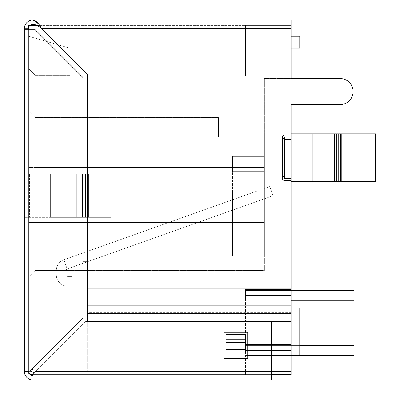 <?xml version="1.0" encoding="UTF-8"?>
<svg xmlns="http://www.w3.org/2000/svg" width="400" height="400" viewBox="0 0 400 400"><rect width="100%" height="100%" fill="white"/><g stroke="black" fill="none" stroke-linecap="round" stroke-linejoin="round"><path stroke-width="0.3" stroke-dasharray="2 1.5" d="M39.565 25.42L291.085 25.42L245.54 25.42L291.085 25.42L245.54 25.42L245.54 76.17L291.085 76.17L245.54 76.17L245.54 25.42L291.085 25.42L291.085 256.17L291.085 134.94L291.085 256.17L291.085 134.94L291.085 256.17L291.085 134.94L291.085 256.17L291.085 134.94L291.085 256.17L291.085 134.94L291.085 256.17L291.085 134.94L291.085 256.17L291.085 134.94L291.085 256.17L291.085 134.94L264.41 134.94L264.41 167.47L35.18 167.47L35.18 75.3L28.675 68.795L28.675 36.265L28.675 111.085L28.675 68.795L35.18 75.3L35.18 38.15L35.18 117.59L218.435 117.59L35.18 117.59L35.18 167.47L28.675 167.47L28.675 111.085L28.675 276.99L28.675 222.555L264.41 222.555L28.675 222.555L264.41 222.555L28.675 222.555L28.675 167.47L264.41 167.47L28.675 167.47L264.41 167.47L264.41 222.555L264.41 137.11L218.435 137.11L218.435 117.59L218.435 137.11L264.41 137.11L264.41 134.94L291.085 134.94L264.41 134.94L264.41 256.17L232.53 256.17L232.53 191.11L264.41 191.11L264.41 171.59L232.53 171.59L232.53 156.41L264.41 156.41L232.53 156.41L232.53 171.59L264.41 171.59L264.41 191.11L256.885 191.11L63.895 259.755A11.385 11.385 0 0 0 56.325 270.48L56.325 274.82A11.385 11.385 0 0 0 67.71 286.205L67.71 276.445L72.05 276.445L72.05 286.205L72.05 276.445L72.05 286.205L72.05 276.445L72.05 286.205L72.05 276.445L72.05 286.205L72.05 276.445L72.05 286.205L72.05 276.445L72.05 286.205L72.05 276.445L72.05 286.205L72.05 276.445L72.05 286.205L72.05 276.445L67.71 276.445A1.625 1.625 0 0 1 66.085 274.82L66.085 270.48A1.625 1.625 0 0 1 67.165 268.95L273.08 195.705L269.81 186.51L264.41 188.43L264.41 191.11L232.53 191.11L264.41 191.11L264.41 171.59L264.41 191.11L232.53 191.11L232.53 256.17L291.085 256.17L264.41 256.17L264.41 137.11L264.41 156.41L232.53 156.41L264.41 156.41L264.41 134.94L264.41 156.41L264.41 134.94L264.41 156.41L264.41 134.94L264.41 156.41L264.41 134.94L264.41 156.41L264.41 134.94L264.41 156.41L264.41 134.94L284.58 134.94A2.17 2.17 0 0 0 282.41 137.11A2.17 2.17 0 0 1 284.58 134.94L291.085 134.94L284.58 134.94A2.17 2.17 0 0 0 282.41 137.11L284.015 139.275L291.085 139.275L291.085 176.145L286.745 176.145L286.745 139.275L291.085 139.275L291.085 176.145L284.015 176.145L285.62 176.145L284.015 176.145L282.41 178.315A2.17 2.17 0 0 0 284.58 180.48A2.17 2.17 0 0 1 282.41 178.315A2.17 2.17 0 0 0 284.58 180.48L291.085 180.48L291.085 244.075L291.085 178.315L284.58 178.315L284.58 137.11L291.085 137.11L291.085 25.42L291.085 76.17L291.085 25.42L291.085 76.17L291.085 25.42L291.085 76.17L291.085 25.42L28.675 25.42L28.675 261.805L82.89 261.805M291.085 137.11L284.58 137.11L291.085 137.11L291.085 178.315L284.58 178.315L291.085 178.315M87.23 261.805L291.085 261.805L291.085 244.075L291.085 374.58L291.085 289.46L291.085 374.58L291.085 289.46L291.085 374.58L291.085 289.46L291.085 374.58L291.085 289.46L291.085 374.58L30.145 374.58M82.89 244.075L28.675 244.075L28.675 374.58L28.675 261.805L291.085 261.805L291.085 371.325L291.085 180.48L284.58 180.48L291.085 180.48L291.085 288.915L291.085 180.48M291.085 133.855L291.085 181.565L291.085 133.855L291.085 157.71L291.085 133.855L375.39 133.855L312.77 133.855L375.39 133.855L341.225 133.855L374.02 133.855L374.02 181.565L336.335 181.565L374.02 181.565L341.225 181.565L341.225 133.855L336.335 133.855L336.335 181.565L336.335 133.855L291.085 133.855L338.215 133.855L334.46 133.855L334.46 181.565L336.335 181.565L336.335 133.855M291.085 181.565L291.085 157.71L291.085 181.565L340.695 181.565L340.695 157.71L340.695 181.565L291.085 181.565L334.46 181.565L334.46 133.855L334.46 181.565L304.095 181.565L375.39 181.565L304.095 181.565L312.77 181.565L312.77 133.855L304.095 133.855L312.77 133.855L312.77 181.565L312.77 133.855L312.77 181.565L375.39 181.565L374.02 181.565L375.39 181.565L374.02 181.565L374.02 133.855L374.02 181.565M291.085 355.71L291.085 308L291.085 355.71L291.085 308L291.085 355.71L299.76 355.71L291.085 355.71L299.76 355.71L299.76 308L291.085 308L299.76 308L299.76 355.71L299.76 308L291.085 308M291.085 36.265L291.085 48.195L291.085 36.265L299.76 36.265L299.76 48.195L291.085 48.195L291.085 78.555L291.085 48.195L69.88 48.195L35.18 38.15L69.88 48.195L69.88 75.3L69.88 48.195L291.085 48.195M245.54 25.42L291.085 25.42L245.54 25.42L291.085 25.42L245.54 25.42L245.54 76.17L245.54 25.42L245.54 76.17L291.085 76.17L245.54 76.17L245.54 25.42L245.54 76.17L291.085 76.17L245.54 76.17L291.085 76.17L245.54 76.17L245.54 25.42M284.58 139.14L284.58 176.28M31.48 371.325L33.01 368.26L82.89 318.38L29.945 371.325L31.48 371.325L24.335 371.325L24.335 29.76L28.675 29.76L28.675 371.325L28.675 29.76L35.18 29.76L28.675 29.76L28.675 28.675L24.335 28.675L24.335 67.71L28.675 67.71L28.675 110L24.335 110L28.675 110L24.335 110L24.335 67.71L24.335 173.975L24.335 110L28.675 110L28.675 28.675L24.335 28.675L24.335 29.76L28.675 29.76L28.675 244.075L291.085 244.075L87.23 244.075M33.01 372.86L33.01 374.39L36.08 371.325L33.01 372.86L33.01 374.58L271.565 374.58M291.085 374.58L245.54 374.58L291.085 374.58M245.54 374.58L245.54 289.46L245.54 374.58M291.085 290.54L353.975 290.54L353.975 300.3L353.975 290.54L353.975 300.3L353.975 290.54L353.975 300.3L245.54 300.3L245.54 290.54L245.54 300.3L291.085 300.3M299.76 345.625L245.54 345.625L353.975 345.625L353.975 355.385L353.975 345.625L353.975 355.385L353.975 345.625L353.975 355.385L245.54 355.385L245.54 345.625L245.54 355.385L299.76 355.385M284.58 137.11L284.58 178.315L284.58 137.11M28.675 276.99L28.675 287.83L28.675 276.99L35.18 270.48L35.18 222.555L35.18 270.48L28.675 276.99L35.18 270.48L72.05 270.48L72.05 287.83L72.05 270.48L35.18 270.48L264.41 270.48L264.41 222.555L264.41 270.48L35.18 270.48L28.675 276.99M28.675 36.265L35.18 38.15L28.675 36.265M69.88 75.3L35.18 75.3L69.88 75.3L35.18 75.3L28.675 68.795L35.18 75.3L69.88 75.3L69.88 48.195L69.88 75.3M28.675 111.085L35.18 117.59L218.435 117.59L218.435 137.11L264.41 137.11L264.41 78.555L264.41 137.11L218.435 137.11L218.435 117.59L35.18 117.59L28.675 111.085M28.675 287.83L72.05 287.83L28.675 287.83M291.085 78.555L340.095 78.555L291.085 78.555L291.085 28.675L291.085 78.555L264.41 78.555L291.085 78.555L291.085 20L33.01 20A8.675 8.675 0 0 0 24.335 28.675L24.335 67.71L28.675 67.71L24.335 67.71L28.675 67.71L28.675 28.675A4.335 4.335 0 0 1 30.145 25.42M72.05 286.205L67.71 286.205L67.71 276.445A1.625 1.625 0 0 1 66.085 274.82L56.325 274.82L56.325 270.48L66.085 270.48A1.625 1.625 0 0 1 67.165 268.95L63.895 259.755L256.885 191.11L264.41 191.11L264.41 188.43L269.81 186.51L273.08 195.705L67.165 268.95L63.895 259.755A11.385 11.385 0 0 0 56.325 270.48L66.085 270.48L66.085 274.82L56.325 274.82A11.385 11.385 0 0 0 67.71 286.205L67.71 276.445A1.625 1.625 0 0 1 66.085 274.82L56.325 274.82L56.325 270.48L66.085 270.48A1.625 1.625 0 0 1 67.165 268.95L63.895 259.755L256.885 191.11L264.41 191.11L256.885 191.11L264.41 191.11L264.41 188.43L264.41 191.11L232.53 191.11L232.53 256.17L232.53 156.41L232.53 256.17L232.53 191.11L232.53 256.17L232.53 191.11L232.53 256.17L232.53 191.11L232.53 256.17L232.53 191.11L232.53 256.17L232.53 191.11L232.53 256.17L232.53 191.11L264.41 191.11L264.41 188.43L269.81 186.51L273.08 195.705L269.81 186.51L273.08 195.705L67.165 268.95L63.895 259.755L256.885 191.11L264.41 191.11L232.53 191.11L264.41 191.11L264.41 188.43L264.41 191.11L232.53 191.11L264.41 191.11L264.41 188.43L269.81 186.51L273.08 195.705L269.81 186.51L273.08 195.705L67.165 268.95L63.895 259.755L256.885 191.11L264.41 191.11L256.885 191.11L63.895 259.755L256.885 191.11L264.41 191.11L232.53 191.11L264.41 191.11L264.41 188.43L264.41 191.11L232.53 191.11L264.41 191.11L264.41 188.43L269.81 186.51L273.08 195.705L269.81 186.51L273.08 195.705L67.165 268.95L63.895 259.755L256.885 191.11L264.41 191.11L232.53 191.11L264.41 191.11L264.41 171.59L232.53 171.59L264.41 171.59L232.53 171.59L264.41 171.59L264.41 191.11L264.41 171.59L232.53 171.59L264.41 171.59L264.41 191.11L264.41 171.59L232.53 171.59L264.41 171.59L264.41 191.11L264.41 171.59L232.53 171.59L264.41 171.59L264.41 191.11L264.41 188.43L269.81 186.51L273.08 195.705L269.81 186.51L273.08 195.705L67.165 268.95L63.895 259.755A11.385 11.385 0 0 0 56.325 270.48L66.085 270.48L66.085 274.82L56.325 274.82A11.385 11.385 0 0 0 67.71 286.205L67.71 276.445L72.05 276.445L67.71 276.445A1.625 1.625 0 0 1 66.085 274.82L56.325 274.82L56.325 270.48L66.085 270.48A1.625 1.625 0 0 1 67.165 268.95L63.895 259.755A11.385 11.385 0 0 0 56.325 270.48L66.085 270.48L66.085 274.82L56.325 274.82A11.385 11.385 0 0 0 67.71 286.205L67.71 276.445A1.625 1.625 0 0 1 66.085 274.82L56.325 274.82L56.325 270.48L66.085 270.48A1.625 1.625 0 0 1 67.165 268.95L273.08 195.705L269.81 186.51L264.41 188.43L264.41 191.11L264.41 171.59L232.53 171.59L264.41 171.59L264.41 191.11L264.41 171.59L232.53 171.59L264.41 171.59L264.41 191.11L264.41 188.43L269.81 186.51L273.08 195.705L67.165 268.95A1.625 1.625 0 0 0 66.085 270.48L66.085 274.82L56.325 274.82A11.385 11.385 0 0 0 67.71 286.205L67.71 276.445L72.05 276.445L67.71 276.445A1.625 1.625 0 0 1 66.085 274.82L66.085 270.48A1.625 1.625 0 0 1 67.165 268.95A1.625 1.625 0 0 0 66.085 270.48L66.085 274.82A1.625 1.625 0 0 0 67.71 276.445L72.05 276.445L67.71 276.445A1.625 1.625 0 0 1 66.085 274.82L66.085 270.48L56.325 270.48A11.385 11.385 0 0 1 63.895 259.755A11.385 11.385 0 0 0 56.325 270.48L56.325 274.82A11.385 11.385 0 0 0 67.71 286.205L67.71 276.445L67.71 286.205L67.71 276.445L67.71 286.205L72.05 286.205L67.71 286.205A11.385 11.385 0 0 1 56.325 274.82L56.325 270.48A11.385 11.385 0 0 1 63.895 259.755A11.385 11.385 0 0 0 56.325 270.48L56.325 274.82A11.385 11.385 0 0 0 67.71 286.205L72.05 286.205M291.085 256.17L232.53 256.17L291.085 256.17M264.41 156.41L232.53 156.41L264.41 156.41M232.53 256.17L264.41 256.17L232.53 256.17M374.02 133.855L341.225 133.855L341.225 157.71L341.225 133.855L340.695 133.855L340.695 157.71L340.695 133.855L338.215 133.855L341.225 133.855L338.215 133.855L338.215 181.565M375.39 181.565L375.665 180.445L375.665 134.98L375.665 180.445L375.665 134.98L375.39 133.855M375.665 134.98L375.665 180.445M24.335 217.35L24.335 278.07L24.335 217.35L28.675 217.35L28.675 173.975L24.335 173.975L30.895 173.975L28.675 173.975L28.675 278.07L28.675 217.35L30.895 217.35L24.335 217.35M28.675 110L28.675 173.975L24.335 173.975L50.36 173.975L29.44 173.975L29.44 217.35L76.76 217.35L29.44 217.35L29.44 173.975L88.655 173.975L82.52 173.975L82.52 217.35L88.655 217.35L76.76 217.35L82.89 217.35L79.825 217.35L82.52 217.35L82.52 173.975L76.76 173.975L76.76 217.35L82.89 217.35L82.89 173.975L82.89 217.35L85.585 217.35L76.76 217.35L76.76 173.975L76.76 217.35L76.76 173.975L30.895 173.975L30.895 217.35L30.895 173.975L28.675 173.975L28.675 110M24.335 29.76L33.01 29.76L33.01 368.26L33.01 29.76L35.18 29.76L82.89 77.47L82.89 318.38L82.89 77.47L35.18 29.76L82.89 77.47L82.89 318.38M28.675 29.76L28.675 28.675A4.335 4.335 0 0 1 33.01 24.335L33.01 20M24.335 278.07L28.675 278.07L24.335 278.07M85.585 173.975L111.085 173.975L79.825 173.975L85.585 173.975L85.585 217.35L82.52 217.35L111.085 217.35L88.655 217.35L88.655 173.975L88.655 217.35L88.655 173.975L88.655 217.35L111.085 217.35L111.085 173.975L111.085 217.35L85.585 217.35L85.585 173.975M50.36 217.35L76.76 217.35L50.36 217.35L50.36 173.975L50.36 217.35M111.085 173.975L88.655 173.975L111.085 173.975L111.085 217.35L111.085 173.975M37.005 25.42L41.685 28.675L38.225 23.585M291.085 296.175L87.23 296.175L87.23 305.18L87.23 288.915L291.085 288.915L291.085 321.445L291.085 288.915L87.23 288.915L87.23 297.06L87.23 74.215L41.685 28.675L87.23 74.215L87.23 288.915L87.23 74.215L41.685 28.675L291.085 28.675L291.085 24.335L291.085 28.675L41.685 28.675L291.085 28.675M340.095 78.555A13.01 13.01 0 0 1 353.11 91.565A13.01 13.01 0 0 1 340.095 104.58A13.01 13.01 0 0 0 353.11 91.565A13.01 13.01 0 0 0 340.095 78.555A13.01 13.01 0 0 1 353.11 91.565A13.01 13.01 0 0 1 340.095 104.58L291.085 104.58L291.085 134.94M33.01 24.335L291.085 24.335L33.01 24.335M291.085 104.58L340.095 104.58M291.085 304.12L87.23 304.12L87.23 371.325L291.085 371.325L291.085 321.445L87.23 321.445L87.23 371.325L87.23 305.18L87.23 321.445L271.565 321.445L271.565 371.325L87.23 371.325L291.085 371.325L291.085 321.445L87.23 321.445L291.085 321.445M245.54 342.435L226.025 342.435L226.025 339.18L245.54 339.18L245.54 349.585L245.54 334.46L245.54 345.245L226.025 345.245L226.025 334.46L245.54 334.46L245.54 345.245L226.025 345.245L226.025 334.46L226.025 349.585L226.025 334.46L245.54 334.46L226.025 334.46L226.025 349.585L226.025 345.245L245.54 345.245L245.54 334.46L245.54 345.245L226.025 345.245L226.025 334.46L245.54 334.46L226.025 334.46L245.54 334.46L245.54 352.105L245.54 345.245L245.54 352.105L226.025 352.105L226.025 349.275L245.54 349.275M291.085 312.415L87.23 312.415L87.23 314.19L291.085 314.19M226.025 342.435L226.025 349.275M285.62 176.145C283.455 176.44 282.385 177.16 282.41 178.315L284.015 176.145L291.085 176.145L286.745 176.145L286.745 139.275L286.745 176.145L286.745 139.275L291.085 139.275L284.015 139.275L282.41 137.19M291.085 297.945L87.23 297.945L87.23 306.24L291.085 306.24M291.085 371.325L87.23 371.325L87.23 321.445M226.025 339.18L226.025 334.46L245.54 334.46L245.54 339.18M282.41 178.23L282.41 137.11C282.38 138.26 283.455 138.98 285.62 139.275M286.745 139.275L291.085 139.275L291.085 176.145L286.745 176.145M291.085 139.275L291.085 176.145M24.335 371.325L28.675 371.325A4.335 4.335 0 0 0 33.01 375.665L33.01 380A8.675 8.675 0 0 1 24.335 371.325L29.945 371.325M31.7 379.9L30.85 379.725M30.755 379.7L29.435 379.23M29.395 379.21L27.615 378.115M27.555 378.07L26.38 376.915M25.945 376.355L25.29 375.275M24.995 374.64L24.58 373.365M24.55 373.235L24.42 372.505M33.01 374.39L33.01 380L271.565 380L271.565 371.325L271.565 375.665L33.01 375.665L33.01 380L33.01 375.665L31.995 375.54M31.985 375.54L30.295 374.705L29.115 373.23M28.93 372.79L28.675 371.325M33.01 380L33.01 375.665L271.565 375.665L271.565 321.445L85.96 321.445L36.08 371.325L85.96 321.445L271.565 321.445L85.96 321.445L36.08 371.325L271.565 371.325L271.565 321.445M223.855 358.315L247.71 358.315L247.71 332.29L223.855 332.29L223.855 358.315L223.855 332.29L247.71 332.29L247.71 358.315L223.855 358.315L223.855 332.29L247.71 332.29L247.71 358.315L223.855 358.315M28.925 372.78L29.11 373.225M30.665 379.675L29.835 379.4M28.965 379L28.09 378.47M27.265 377.82L26.515 377.075M25.87 376.25L25.345 375.38M24.94 374.51L24.665 373.68M245.54 295.42L291.085 295.42L245.54 295.42M245.54 350.505L291.085 350.505L245.54 350.505M63.895 259.755L67.165 268.95L63.895 259.755M56.325 274.82L66.085 274.82L56.325 274.82M66.085 270.48L56.325 270.48L66.085 270.48M67.71 276.445L67.71 286.205L67.71 276.445M341.225 157.71L341.225 181.565L341.225 157.71M340.695 133.855L340.695 181.565M79.825 173.975L79.825 217.35L79.825 173.975M282.41 137.11L282.41 178.315L282.41 137.11M87.23 288.915L291.085 288.915M87.23 297.06L291.085 297.06M291.085 313.3L87.23 313.3M291.085 305.18L87.23 305.18M245.54 349.765L226.025 349.765M33.01 29.76L33.01 368.26M36.08 371.325L271.565 371.325L36.08 371.325M245.54 289.46L291.085 289.46L245.54 289.46M245.54 344.54L291.085 344.54L245.54 344.54M245.54 290.54L353.975 290.54L245.54 290.54M245.54 300.3L353.975 300.3L245.54 300.3M245.54 345.625L353.975 345.625L245.54 345.625M245.54 355.385L353.975 355.385L245.54 355.385M304.095 133.855L304.095 181.565L304.095 133.855"/><path stroke-width="0.6" d="M291.085 180.48L284.58 180.48A2.17 2.17 0 0 1 282.41 178.315C282.38 177.165 283.455 176.44 285.62 176.145L291.085 176.145L291.085 374.58L271.565 374.58M291.085 137.11L291.085 139.275L285.62 139.275C283.455 138.985 282.385 138.26 282.41 137.11A2.17 2.17 0 0 1 284.58 134.94L291.085 134.94L291.085 137.11L284.58 137.11L284.58 139.14M28.675 29.76L28.675 25.42L39.565 25.42M284.58 176.28L284.58 178.315L291.085 178.315M87.23 244.075L82.89 244.075M82.89 261.805L87.23 261.805M30.145 374.58L33.01 374.58L33.01 375.665A4.335 4.335 0 0 1 28.675 371.325L24.335 371.325A8.675 8.675 0 0 0 33.01 380L31.7 379.9M291.085 36.265L299.76 36.265L299.76 48.195L291.085 48.195M291.085 300.3L353.975 300.3L353.975 290.54L291.085 290.54M299.76 355.385L353.975 355.385L353.975 345.625L299.76 345.625M291.085 133.855L336.335 133.855L336.335 181.565L291.085 181.565M375.53 134.19L375.39 133.855L341.225 133.855L341.225 181.565L334.46 181.565L334.46 133.855L338.215 133.855L336.335 133.855M341.225 181.565L375.39 181.565L341.225 181.565M375.62 180.91L375.665 134.98L375.665 180.445L375.665 134.98L375.39 133.855L375.665 134.98L375.39 133.855L338.215 133.855L338.215 181.565M375.665 134.98L375.665 180.445L375.39 181.565M291.085 355.71L299.76 355.71L299.76 308L291.085 308M38.225 23.585L33.01 20A8.675 8.675 0 0 0 24.335 28.675L24.42 372.505M30.145 25.42A4.335 4.335 0 0 1 33.01 24.335L37.005 25.42M291.085 134.94L291.085 104.58L340.095 104.58A13.01 13.01 0 0 0 353.11 91.565A13.01 13.01 0 0 0 340.095 78.555L291.085 78.555L291.085 20L33.01 20L33.01 24.335C35.905 24.595 38.795 26.04 41.685 28.675L87.23 74.215L87.23 305.18L291.085 305.18M24.335 29.76L35.18 29.76L82.89 77.47L82.89 318.38L33.01 368.26L31.48 371.325M29.945 371.325L82.89 318.38M33.01 20C35.905 20.515 38.795 23.405 41.685 28.675L291.085 28.675M340.095 104.58L291.085 104.58M291.085 78.555L340.095 78.555M282.41 137.19L282.41 178.23M291.085 176.145L291.085 139.275M286.745 139.275L285.62 139.275M285.62 176.145L286.745 176.145M291.085 371.325L271.565 371.325L271.565 380L31.515 379.87M87.23 321.445L87.23 305.18M245.54 349.765L245.54 352.105L226.025 352.105L226.025 334.46L245.54 334.46L245.54 349.765L226.025 349.765M26.38 376.915L25.945 376.355M25.29 375.275L24.995 374.64M31.995 375.54L30.29 374.705L29.11 373.225M29.115 373.23L28.93 372.79M28.925 372.78L28.675 371.325M31.985 375.54L33.01 375.665L33.01 380L33.01 375.665M31.395 379.85L30.665 379.675M29.835 379.4L28.965 379M28.09 378.47L27.265 377.82M26.515 377.075L25.87 376.25M25.345 375.38L24.94 374.51M24.665 373.68L24.525 373.115M24.49 372.945L24.335 371.325M33.01 372.86L36.08 371.325L33.01 374.39M271.565 321.445L85.96 321.445L36.08 371.325L271.565 371.325L271.565 321.445L291.085 321.445M223.855 358.315L247.71 358.315L247.71 332.29L223.855 332.29L223.855 358.315M374.02 181.565L374.02 133.855M340.695 181.565L340.695 133.855M33.01 368.26L33.01 29.76M291.085 288.915L87.23 288.915M291.085 297.06L87.23 297.06M87.23 313.3L291.085 313.3M245.54 349.275L226.025 349.275M226.025 342.435L245.54 342.435M245.54 339.18L226.025 339.18"/></g></svg>
